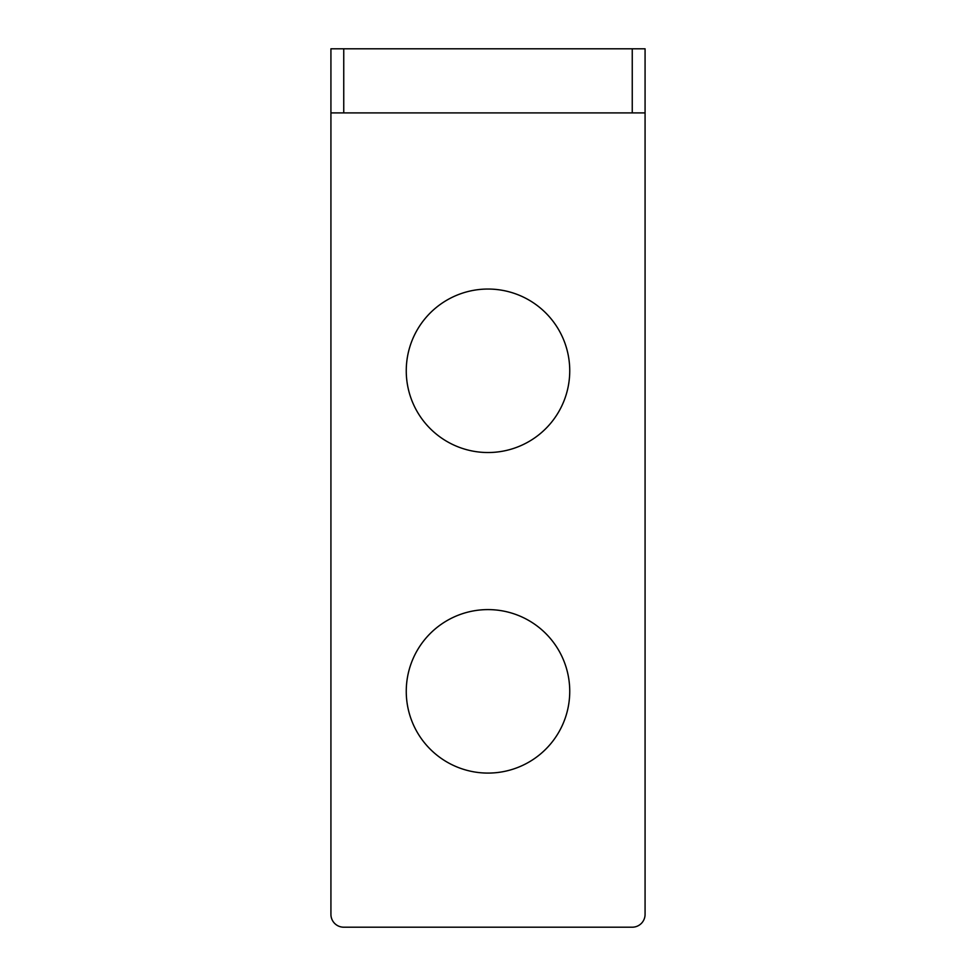 <?xml version="1.0" encoding="UTF-8"?>
<svg xmlns="http://www.w3.org/2000/svg" width="976" height="976" viewBox="0 0 976 976"><rect width="100%" height="100%" fill="white"/><g stroke="black" fill="none" stroke-linecap="round" stroke-linejoin="round"><path stroke-width="1.46" d="M343.747 48.8L330.925 48.8L330.925 914.378A12.822 12.822 0 0 0 343.747 927.2L632.253 927.2A12.822 12.822 0 0 0 645.075 914.378L645.075 48.8L343.747 48.8L343.747 112.911L330.925 112.911M343.747 112.911L645.075 112.911M569.74 691.35A81.74 81.74 0 0 0 447.13 620.553A81.74 81.74 0 0 0 447.13 762.134A81.74 81.74 0 0 0 569.74 691.35M569.74 370.795A81.74 81.74 0 0 0 447.13 299.998A81.74 81.74 0 0 0 447.13 441.579A81.74 81.74 0 0 0 569.74 370.795M632.253 112.911L632.253 48.8"/></g></svg>
